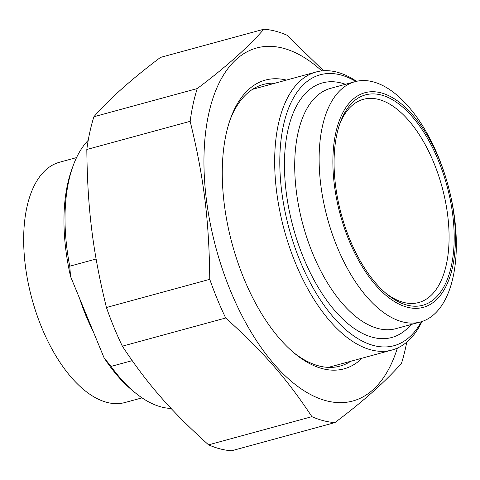 <?xml version="1.0" encoding="UTF-8"?>
<svg xmlns="http://www.w3.org/2000/svg" width="480" height="480" viewBox="0 0 480 480"><rect width="100%" height="100%" fill="white"/><g stroke="black" fill="none" stroke-linecap="round" stroke-linejoin="round"><path stroke-width="0.72" d="M311.892 416.67A202.116 101.49 74.8 0 0 334.914 422.598L231.576 450.768A202.116 101.49 -105.2 0 1 208.554 444.846L311.892 416.67C287.052 379.008 263.556 352.116 225.696 318L122.358 346.176A202.116 101.49 -105.2 0 1 113.928 327.246A202.116 101.49 -105.2 0 1 106.422 307.5L209.76 279.33A202.116 101.49 74.8 0 0 217.266 299.076A202.116 101.49 74.8 0 0 225.696 318M197.238 88.572A202.116 101.49 74.8 0 0 190.158 121.32L86.82 149.49A202.116 101.49 -105.2 0 1 93.9 116.742L197.238 88.572C225.948 67.02 248.142 47.238 263.838 29.232L160.5 57.402C131.796 78.954 109.596 98.736 93.9 116.742M323.556 70.752L286.86 35.154A202.116 101.49 74.8 0 0 263.838 29.232M334.914 422.598C363.618 401.046 385.818 381.264 401.514 363.258A202.116 101.49 74.8 0 0 406.74 342.156M86.82 149.49C87.444 208.734 92.784 251.802 106.422 307.5M122.358 346.176C147.204 383.838 170.7 410.73 208.554 444.846M209.76 279.33C209.136 220.086 203.796 177.018 190.158 121.32M321.804 70.908A182.898 91.842 74.8 0 0 216.228 89.4A182.898 91.842 74.8 0 0 230.436 290.658A182.898 91.842 74.8 0 0 397.368 348.096M350.772 361.266A145.95 73.284 -105.2 0 1 340.044 366.102A145.95 73.284 -105.2 0 1 293.268 352.272M229.98 120.138A145.95 73.284 -105.2 0 1 263.268 84.48A145.95 73.284 -105.2 0 1 274.968 83.208M286.386 80.094A149.646 75.144 74.8 0 0 230.598 118.38A149.646 75.144 74.8 0 0 294.69 353.472A149.646 75.144 74.8 0 0 362.19 358.152M132.174 360.648L111.042 366.408L104.058 357.78L70.56 276.51L69.744 266.202L96.114 259.014M171.12 408.456A144.102 72.36 -105.2 0 1 134.754 392.4A144.102 72.36 -105.2 0 1 111.042 366.408M69.744 266.202A144.102 72.36 -105.2 0 1 73.038 166.014A144.102 72.36 -105.2 0 1 88.23 140.292M104.058 357.78A140.406 70.506 74.8 0 0 131.922 390.054L134.754 392.4M73.038 166.014L71.784 169.476A140.406 70.506 74.8 0 0 70.56 276.51M76.542 157.596L59.514 162.24A124.518 62.526 74.8 0 0 31.944 298.824A124.518 62.526 74.8 0 0 125.016 402.51L142.044 397.872M339.522 124.584A105.306 52.878 -105.2 0 1 351.822 105.72A105.306 52.878 -105.2 0 1 363.36 99.324A105.306 52.878 -105.2 0 1 438.312 174.708A105.306 52.878 -105.2 0 1 430.296 296.118A105.306 52.878 -105.2 0 1 418.758 302.52A105.306 52.878 -105.2 0 1 385.398 292.848M356.496 81.318A144.102 72.36 74.8 0 0 316.164 71.976A144.102 72.36 74.8 0 0 300.372 80.736A144.102 72.36 74.8 0 0 289.404 246.87A144.102 72.36 74.8 0 0 391.968 350.034A144.102 72.36 74.8 0 0 407.76 341.274A144.102 72.36 74.8 0 0 421.974 321.516M421.338 321.714A140.406 70.506 -105.2 0 1 409.464 337.092A140.406 70.506 -105.2 0 1 285.258 212.652A140.406 70.506 -105.2 0 1 355.842 81.468M434.754 298.614A109.002 54.732 74.8 0 0 430.086 142.962A109.002 54.732 74.8 0 0 340.14 122.82A109.002 54.732 74.8 0 0 386.82 294.06A109.002 54.732 74.8 0 0 434.754 298.614M352.704 99.54A111.216 55.848 -105.2 0 1 453.99 215.484A111.216 55.848 -105.2 0 1 375.732 285.216A111.216 55.848 -105.2 0 1 352.704 99.54M341.34 89.262A124.518 62.526 -105.2 0 1 354.984 81.69A124.518 62.526 -105.2 0 1 448.056 185.382A124.518 62.526 -105.2 0 1 420.486 321.96A124.518 62.526 -105.2 0 1 331.86 232.818A124.518 62.526 -105.2 0 1 341.34 89.262M255.24 88.584A145.95 73.284 74.8 0 0 253.782 88.548M329.802 367.416A145.95 73.284 74.8 0 0 331.044 366.642M79.506 298.206A124.518 62.526 74.8 0 0 85.83 315.414A124.518 62.526 74.8 0 0 93.276 331.626M345.486 84.282A131.91 66.234 74.8 0 0 288.444 127.896A131.91 66.234 74.8 0 0 303.558 257.916A131.91 66.234 74.8 0 0 410.988 324.552M420.486 321.96L396.066 328.62A124.518 62.526 -105.2 0 1 312.726 253.56A124.518 62.526 -105.2 0 1 316.92 95.916A124.518 62.526 -105.2 0 1 330.564 88.35L354.984 81.69M253.674 88.608L254.988 88.656M329.682 367.416L330.792 366.714M316.164 71.976L252.54 89.322M391.968 350.034L328.344 367.38"/></g></svg>
